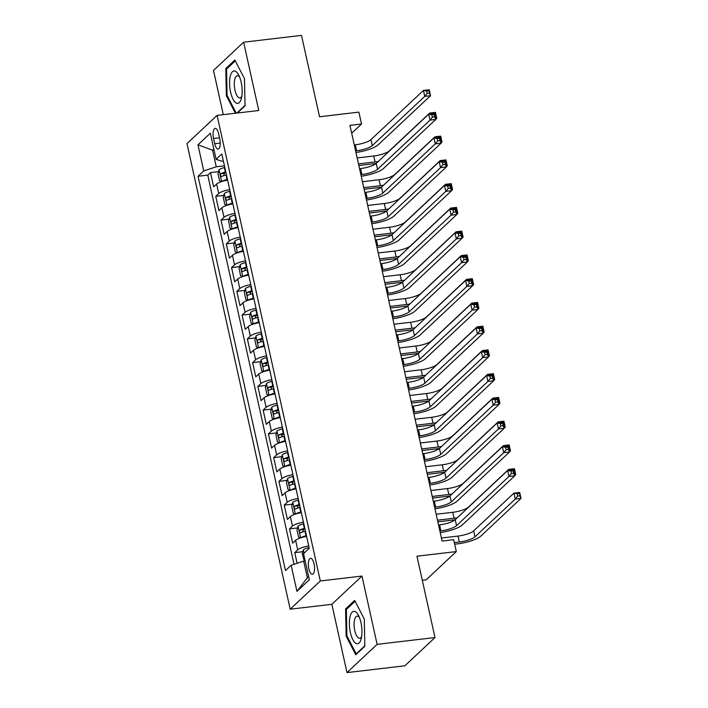 <?xml version="1.0" encoding="UTF-8"?>
<svg xmlns="http://www.w3.org/2000/svg" width="708" height="708" viewBox="0 0 708 708"><rect width="100%" height="100%" fill="white"/><g stroke="black" fill="none" stroke-linecap="round" stroke-linejoin="round"><path stroke-width="1.06" d="M314.06 563.86A8.027 2.974 -96.7 0 0 310.52 558.329A8.027 2.974 -96.7 0 0 308.847 568.745A8.027 2.974 -96.7 0 0 312.387 574.285A8.027 2.974 -96.7 0 0 314.06 563.86M422.295 580.277L426.189 579.825L456.306 551.576L453.678 539.7L442.102 541.062L349.947 125.369L361.522 124.015L358.885 112.13L319.529 116.758L301.493 35.4L243.623 42.197L213.506 70.446L223.303 114.652M347 672.6L404.87 665.803L434.995 637.554L377.116 644.351L361.974 576.064L320.308 580.958L290.191 609.199L331.857 604.305L347 672.6L377.116 644.351M320.308 580.958L217.091 115.386L186.974 143.627L290.191 609.199M227.613 180.124A10.036 2.46 167.5 0 0 216.63 184.053L213.657 186.832L210.497 172.584L218.56 171.637M229.719 189.629A10.036 2.46 167.5 0 0 218.737 193.549L215.763 196.337L223.825 195.39M215.763 196.337L218.922 210.586L221.896 207.807A10.036 2.46 167.5 0 1 232.879 203.877M238.145 227.631A10.036 2.46 167.5 0 0 227.162 231.56L224.188 234.339L221.029 220.091L229.1 219.144M243.41 251.384A10.036 2.46 167.5 0 0 232.428 255.314L229.454 258.101L226.294 243.844L234.366 242.897M248.676 275.138A10.036 2.46 167.5 0 0 237.693 279.067L234.72 281.855L231.56 267.597L239.631 266.651M253.942 298.891A10.036 2.46 167.5 0 0 242.959 302.82L239.985 305.608L236.826 291.351L244.897 290.404M259.208 322.644A10.036 2.46 167.5 0 0 248.225 326.574L245.251 329.362L242.092 315.104L250.163 314.157M264.473 346.398A10.036 2.46 167.5 0 0 253.491 350.327L250.517 353.115L247.358 338.858L255.429 337.911M269.739 370.151A10.036 2.46 167.5 0 0 258.756 374.081L255.783 376.868L252.623 362.611L260.694 361.664M275.005 393.905A10.036 2.46 167.5 0 0 264.022 397.834L261.048 400.622L257.889 386.364L265.96 385.418M280.271 417.658A10.036 2.46 167.5 0 0 269.288 421.587L266.314 424.375L263.155 410.118L271.226 409.171M285.536 441.411A10.036 2.46 167.5 0 0 274.554 445.341L271.58 448.129L268.421 433.871L276.492 432.924M290.802 465.165A10.036 2.46 167.5 0 0 279.819 469.094L276.855 471.882L273.695 457.625L281.757 456.678M296.068 488.918A10.036 2.46 167.5 0 0 285.085 492.848L282.12 495.635L278.961 481.378L287.023 480.431M301.334 512.672A10.036 2.46 167.5 0 0 290.351 516.601L287.386 519.389L284.227 505.131L292.289 504.185M306.599 536.425A10.036 2.46 167.5 0 0 295.617 540.354L292.652 543.142L289.492 528.894L297.555 527.938M213.559 138.494L214.719 143.715A7.779 2.885 -96.7 0 0 218.153 149.078A7.779 2.885 -96.7 0 0 219.772 138.989L218.613 133.759A7.779 2.885 -96.7 0 0 215.179 128.396A7.779 2.885 -96.7 0 0 213.559 138.494L219.507 137.794M214.046 149.999L212.577 150.167L216.259 166.796L203.745 170.938L198.045 176.283L285.466 570.595L291.165 565.25L296.953 591.384L309.325 579.781L303.537 553.647L309.237 548.302L221.816 153.99L216.117 159.335L222.126 161.3L223.401 161.15M203.745 170.938L197.957 144.813L210.329 133.21L216.117 159.335M210.497 172.584L207.771 175.142L294.041 564.294M308.706 545.93A10.036 2.46 -12.5 0 0 297.723 549.859L294.758 552.647L297.112 563.285M289.492 528.894L292.457 526.106A10.036 2.46 -12.5 0 1 303.44 522.177M284.227 505.131L287.191 502.353A10.036 2.46 -12.5 0 1 298.174 498.423M278.961 481.378L281.926 478.599A10.036 2.46 -12.5 0 1 292.908 474.67M273.695 457.625L276.66 454.846A10.036 2.46 -12.5 0 1 287.643 450.916M268.421 433.871L271.394 431.092A10.036 2.46 -12.5 0 1 282.377 427.163M263.155 410.118L266.128 407.339A10.036 2.46 -12.5 0 1 277.111 403.41M257.889 386.364L260.863 383.577A10.036 2.46 -12.5 0 1 271.845 379.656M252.623 362.611L255.597 359.823A10.036 2.46 -12.5 0 1 266.58 355.903M247.358 338.858L250.331 336.07A10.036 2.46 -12.5 0 1 261.314 332.149M242.092 315.104L245.065 312.316A10.036 2.46 -12.5 0 1 256.048 308.396M236.826 291.351L239.8 288.563A10.036 2.46 -12.5 0 1 250.782 284.643M231.56 267.597L234.534 264.81A10.036 2.46 -12.5 0 1 245.517 260.889M226.294 243.844L229.268 241.056A10.036 2.46 -12.5 0 1 240.251 237.136M221.029 220.091L224.002 217.303A10.036 2.46 -12.5 0 1 234.985 213.382M224.445 165.84L216.259 166.796M456.306 551.576L416.959 556.205L434.995 637.554M217.091 115.386L258.765 110.492L243.623 42.197M351.69 133.228L361.522 124.015M213.825 148.999L212.577 150.167L197.957 144.813M305.148 560.94L303.679 561.108L307.369 577.737L308.617 576.569M207.771 175.142L198.045 176.283M294.758 552.647L302.82 551.7M291.165 565.25L303.679 561.108M296.953 591.384L307.369 577.737M237.428 112.997L245.03 105.873L244.481 78.694L234.861 60.021L225.79 68.534L226.339 95.704L235.366 113.236M361.974 576.064L331.857 604.305M364.832 646.271L364.284 619.093L354.664 600.419L345.593 608.924L346.141 636.103L355.761 654.776L364.832 646.271M227.197 95.607L226.339 95.704M227.303 68.357L225.79 68.534M347 636.005L346.141 636.103M347.106 608.747L345.593 608.924M355.602 150.875L356.637 150.751A12.549 3.08 167.5 0 0 372.284 145.574L424.747 96.377L423.428 90.438L429.216 89.757L430.535 95.695L378.072 144.892A18.824 4.62 -12.5 0 1 355.956 152.486M354.283 144.936L355.319 144.813A12.549 3.08 167.5 0 0 370.965 139.635L423.428 90.438L426.623 91.022L427.145 93.394L429.464 93.129L428.933 90.748L426.623 91.022M429.464 93.129L430.535 95.695L424.747 96.377L427.145 93.394M428.933 90.748L429.216 89.757M221.905 181.487A6.655 1.628 -12.5 0 1 226.994 179.469L227.436 179.354M221.604 181.584L219.577 180.779L217.993 173.655L219.099 169.752A6.655 1.628 -12.5 0 1 224.365 167.584L224.808 167.477M376.231 163.398A18.824 4.62 -12.5 0 1 373.045 163.849L358.85 165.513M225.808 171.991L225.365 172.097A6.655 1.628 167.5 0 0 220.993 173.664C220.197 175.239 220.409 176.195 221.622 176.513A6.655 1.628 -12.5 0 1 225.994 174.956L226.436 174.841M223.701 175.619L224.321 173.274A3.39 0.832 -12.5 0 1 225.763 172.832L225.985 172.779M357.168 157.955L373.771 155.999A12.549 3.08 167.5 0 0 389.409 150.822L429.668 113.076L435.455 112.395L436.765 118.333L435.765 119.28M358.487 163.893L375.081 161.937A12.549 3.08 167.5 0 0 378.311 161.442M429.88 114.05L429.668 113.076L432.862 113.705M435.004 115.847L435.694 115.767L435.172 113.386L432.853 113.661M435.694 115.767L436.765 118.333L435.579 118.475M435.172 113.386L435.455 112.395M241.162 82.181A16.311 6.045 -96.7 0 0 238.649 74.951A16.311 6.045 -96.7 0 0 231.162 73.588A16.311 6.045 -96.7 0 0 230.578 92.111A16.311 6.045 -96.7 0 0 241.401 98.359A16.311 6.045 -96.7 0 0 241.162 82.181M239.623 77.084A11.169 4.142 -96.7 0 0 237.313 75.729A11.169 4.142 -96.7 0 0 234.994 90.217A11.169 4.142 -96.7 0 0 239.915 97.916A11.169 4.142 -96.7 0 0 241.853 96.067M236.224 113.138L227.082 95.385L226.551 69.057L235.295 60.861M245.012 105.395L236.844 113.068M355.354 611.694A16.311 6.045 -96.7 0 0 349.38 624.12A16.311 6.045 -96.7 0 0 355.991 643.395A16.311 6.045 -96.7 0 0 361.204 638.758A16.311 6.045 -96.7 0 0 358.452 615.349A16.311 6.045 -96.7 0 0 355.354 611.694M359.425 617.482A11.169 4.142 -96.7 0 0 358.195 616.367A11.169 4.142 -96.7 0 0 357.115 616.128A11.169 4.142 -96.7 0 0 354.168 626.288A11.169 4.142 -96.7 0 0 358.637 638.076A11.169 4.142 -96.7 0 0 359.717 638.315A11.169 4.142 -96.7 0 0 361.655 636.465M364.824 645.793L356.204 653.873L346.885 635.784L346.354 609.455L355.097 601.26M356.788 653.803L356.204 653.873M360.868 174.628L361.903 174.504A12.549 3.08 167.5 0 0 377.55 169.327L430.013 120.13L428.694 114.192L434.482 113.51L435.801 119.448L383.338 168.646A18.824 4.62 -12.5 0 1 361.222 176.239M359.549 168.69L360.584 168.566A12.549 3.08 167.5 0 0 376.231 163.389L428.694 114.192L431.889 114.776L432.411 117.147L434.73 116.882L434.199 114.501L431.889 114.776M434.73 116.882L435.801 119.448L430.013 120.13L432.411 117.147M434.199 114.501L434.482 113.51M366.133 198.382L367.169 198.258A12.549 3.08 167.5 0 0 382.816 193.08L435.278 143.883L433.96 137.945L439.748 137.263L441.066 143.202L388.603 192.399A18.824 4.62 -12.5 0 1 366.487 199.992M364.815 192.443L365.859 192.319A12.549 3.08 167.5 0 0 381.497 187.142L433.96 137.945L437.155 138.529L437.677 140.901L439.995 140.635L439.464 138.255L437.155 138.529M439.995 140.635L441.066 143.202L435.278 143.883L437.677 140.901M439.464 138.255L439.748 137.263M371.399 222.135L372.435 222.011A12.549 3.08 167.5 0 0 388.081 216.834L440.544 167.637L439.226 161.698L445.013 161.017L446.332 166.955L393.869 216.152A18.824 4.62 -12.5 0 1 371.753 223.746M370.08 216.197L371.125 216.073A12.549 3.08 167.5 0 0 386.763 210.895L439.226 161.698L442.42 162.282L442.942 164.654L445.261 164.389L444.73 162.008L442.42 162.282M445.261 164.389L446.332 166.955L440.544 167.637L442.942 164.654M444.73 162.008L445.013 161.017M376.665 245.888L377.7 245.764A12.549 3.08 167.5 0 0 393.347 240.587L445.81 191.39L444.491 185.452L450.279 184.77L451.598 190.709L399.135 239.906A18.824 4.62 -12.5 0 1 377.019 247.499M375.346 239.95L376.391 239.826A12.549 3.08 167.5 0 0 392.028 234.649L444.491 185.452L447.686 186.036L448.208 188.408L450.527 188.142L449.996 185.762L447.686 186.036M450.527 188.142L451.598 190.709L445.81 191.39L448.208 188.408M449.996 185.762L450.279 184.77M227.171 205.24A6.655 1.628 -12.5 0 1 232.259 203.223L232.702 203.108M226.87 205.338L224.843 204.532L223.259 197.408L224.365 193.505A6.655 1.628 -12.5 0 1 229.631 191.346L230.073 191.231M382.816 193.08L381.497 187.142A18.824 4.62 -12.5 0 1 378.311 187.602L364.116 189.266M231.074 195.744L230.631 195.851A6.655 1.628 167.5 0 0 226.259 197.417C225.463 198.992 225.675 199.948 226.887 200.267A6.655 1.628 -12.5 0 1 231.259 198.709L231.702 198.594M228.967 199.373L229.587 197.028A3.39 0.832 -12.5 0 1 231.038 196.585L231.251 196.532M362.434 181.708L379.037 179.752A12.549 3.08 167.5 0 0 394.675 174.575L434.933 136.83L440.721 136.148L442.031 142.087L441.031 143.034M363.753 187.647L380.346 185.691A12.549 3.08 167.5 0 0 383.577 185.195M435.146 137.803L434.933 136.83L438.128 137.458M440.27 139.6L440.96 139.52L440.438 137.14L438.119 137.414M440.96 139.52L442.031 142.087L440.845 142.228M440.438 137.14L440.721 136.148M232.436 228.994A6.655 1.628 -12.5 0 1 237.525 226.976L237.976 226.861M232.136 229.091L230.109 228.286L228.525 221.162L229.631 217.259A6.655 1.628 -12.5 0 1 234.897 215.099L235.339 214.984M388.081 216.834L386.763 210.895A18.824 4.62 -12.5 0 1 383.586 211.356L369.381 213.028M236.339 219.498L235.897 219.613A6.655 1.628 167.5 0 0 231.525 221.17C230.728 222.754 230.941 223.701 232.153 224.02A6.655 1.628 -12.5 0 1 236.525 222.462L236.968 222.347M234.233 223.126L234.852 220.781A3.39 0.832 -12.5 0 1 236.304 220.338L236.516 220.285M367.7 205.462L384.302 203.506A12.549 3.08 167.5 0 0 399.94 198.328L440.199 160.583L445.987 159.902L447.297 165.84L446.297 166.787M369.018 211.4L385.612 209.444A12.549 3.08 167.5 0 0 388.842 208.948M440.411 161.557L440.199 160.583L443.394 161.212M445.536 163.353L446.226 163.274L445.704 160.893L443.385 161.167M446.226 163.274L447.297 165.84L446.12 165.982M445.704 160.893L445.987 159.902M237.702 252.747A6.655 1.628 -12.5 0 1 242.791 250.729L243.242 250.614M237.41 252.844L235.375 252.048L233.79 244.915L234.897 241.012A6.655 1.628 -12.5 0 1 240.162 238.853L240.605 238.738M393.347 240.587L392.028 234.649A18.824 4.62 -12.5 0 1 388.851 235.109L374.647 236.782M241.605 243.251L241.162 243.366A6.655 1.628 167.5 0 0 236.791 244.924C235.994 246.508 236.206 247.455 237.419 247.773A6.655 1.628 -12.5 0 1 241.791 246.216L242.233 246.11M239.499 246.88L240.118 244.534A3.39 0.832 -12.5 0 1 241.57 244.092L241.782 244.039M372.966 229.215L389.568 227.259A12.549 3.08 167.5 0 0 405.215 222.082L445.465 184.337L451.253 183.655L452.562 189.594L451.562 190.541M374.284 235.153L390.878 233.197A12.549 3.08 167.5 0 0 394.108 232.702M445.677 185.31L445.465 184.337L448.66 184.965M450.801 187.107L451.492 187.027L450.969 184.646L448.651 184.921M451.492 187.027L452.562 189.594L451.385 189.735M450.969 184.646L451.253 183.655M242.968 276.501A6.655 1.628 -12.5 0 1 248.057 274.483L248.508 274.377M242.676 276.598L240.64 275.801L239.056 268.668L240.162 264.765A6.655 1.628 -12.5 0 1 245.428 262.606L245.871 262.5M380.612 263.703L381.656 263.58A12.549 3.08 167.5 0 0 397.294 258.402A18.824 4.62 -12.5 0 1 394.117 258.863L379.913 260.535M246.871 267.005L246.428 267.12A6.655 1.628 167.5 0 0 242.056 268.677C241.26 270.261 241.472 271.208 242.685 271.527A6.655 1.628 -12.5 0 1 247.057 269.969L247.508 269.863M244.764 270.633L245.384 268.288A3.39 0.832 -12.5 0 1 246.835 267.845L247.048 267.792M378.231 252.968L394.834 251.013A12.549 3.08 167.5 0 0 410.481 245.835L450.731 208.09L456.518 207.409L457.837 213.347L456.828 214.294M379.55 258.907L396.153 256.951A12.549 3.08 167.5 0 0 399.374 256.455M450.943 209.064L450.731 208.09L453.925 208.718M456.067 210.86L456.757 210.78L456.235 208.4L453.916 208.674M456.757 210.78L457.837 213.347L456.651 213.489M456.235 208.4L456.518 207.409M381.931 269.642L382.966 269.518A12.549 3.08 167.5 0 0 398.613 264.341L451.076 215.143L449.757 209.205L455.545 208.524L456.864 214.462L404.401 263.659A18.824 4.62 -12.5 0 1 382.285 271.252M398.613 264.341L397.294 258.402L449.757 209.205L452.952 209.789L453.474 212.17L455.793 211.896L455.262 209.515L452.952 209.789M455.793 211.896L456.864 214.462L451.076 215.143L453.474 212.17M455.262 209.515L455.545 208.524M248.234 300.254A6.655 1.628 -12.5 0 1 253.322 298.236L253.774 298.13M247.942 300.351L245.906 299.555L244.322 292.422L245.428 288.519A6.655 1.628 -12.5 0 1 250.694 286.359L251.136 286.253M402.56 282.165A18.824 4.62 -12.5 0 1 399.383 282.616L385.179 284.289M252.136 290.767L251.694 290.873A6.655 1.628 167.5 0 0 247.322 292.431C246.526 294.015 246.738 294.962 247.95 295.28A6.655 1.628 -12.5 0 1 252.322 293.723L252.774 293.616M250.03 294.386L250.65 292.041A3.39 0.832 -12.5 0 1 252.101 291.599L252.314 291.546M383.497 276.722L400.1 274.766A12.549 3.08 167.5 0 0 415.746 269.598L455.996 231.843L461.784 231.162L463.103 237.1L462.094 238.047M384.816 282.66L401.418 280.704A12.549 3.08 167.5 0 0 404.64 280.209M456.209 232.817L455.996 231.843L459.191 232.472M461.333 234.614L462.023 234.534L461.501 232.162L459.182 232.428M462.023 234.534L463.103 237.1L461.917 237.242M461.501 232.162L461.784 231.162M387.196 293.395L388.232 293.271A12.549 3.08 167.5 0 0 403.879 288.094L456.341 238.897L455.023 232.959L460.811 232.277L462.129 238.215L409.666 287.421A18.824 4.62 -12.5 0 1 387.55 295.006M385.878 287.457L386.922 287.333A12.549 3.08 167.5 0 0 402.56 282.156L455.023 232.959L458.218 233.543L458.74 235.923L461.058 235.649L460.527 233.268L458.218 233.543M461.058 235.649L462.129 238.215L456.341 238.897L458.74 235.923M460.527 233.268L460.811 232.277M253.499 324.007A6.655 1.628 -12.5 0 1 258.588 321.99L259.039 321.883M253.207 324.105L251.172 323.308L249.588 316.175L250.694 312.272A6.655 1.628 -12.5 0 1 255.96 310.113L256.402 310.007M391.143 311.21L392.188 311.086A12.549 3.08 167.5 0 0 407.826 305.909A18.824 4.62 -12.5 0 1 404.649 306.369L390.444 308.042M257.402 314.52L256.96 314.626A6.655 1.628 167.5 0 0 252.588 316.184C251.791 317.768 252.004 318.715 253.216 319.034A6.655 1.628 -12.5 0 1 257.588 317.476L258.039 317.37M255.296 318.14L255.915 315.795A3.39 0.832 -12.5 0 1 257.367 315.352L257.579 315.299M388.763 300.475L405.365 298.519A12.549 3.08 167.5 0 0 421.012 293.351L461.262 255.597L467.05 254.915L468.369 260.854L467.36 261.801M390.081 306.414L406.684 304.458A12.549 3.08 167.5 0 0 409.905 303.962M461.474 256.57L461.262 255.597L464.457 256.225M466.599 258.367L467.289 258.287L466.767 255.915L464.448 256.181M467.289 258.287L468.369 260.854L467.183 260.995M466.767 255.915L467.05 254.915M392.462 317.149L393.498 317.025A12.549 3.08 167.5 0 0 409.144 311.847L461.607 262.65L460.288 256.712L466.076 256.031L467.395 261.969L414.932 311.175A18.824 4.62 -12.5 0 1 392.816 318.759M409.144 311.847L407.826 305.909L460.288 256.712L463.483 257.296L464.005 259.677L466.324 259.402L465.793 257.022L463.483 257.296M466.324 259.402L467.395 261.969L461.607 262.65L464.005 259.677M465.793 257.022L466.076 256.031M258.765 347.761A6.655 1.628 -12.5 0 1 263.854 345.743L264.305 345.637M258.473 347.858L256.438 347.062L254.853 339.929L255.96 336.034A6.655 1.628 -12.5 0 1 261.225 333.866L261.668 333.76M413.091 329.671A18.824 4.62 -12.5 0 1 409.914 330.123L395.71 331.795M262.668 338.274L262.226 338.38A6.655 1.628 167.5 0 0 257.854 339.937C257.057 341.522 257.269 342.468 258.491 342.787A6.655 1.628 -12.5 0 1 262.854 341.229L263.305 341.123M260.562 341.893L261.19 339.548A3.39 0.832 -12.5 0 1 262.633 339.105L262.845 339.052M394.029 324.229L410.631 322.282A12.549 3.08 167.5 0 0 426.278 317.104L466.528 279.35L472.316 278.669L473.634 284.607L472.625 285.554M395.347 330.167L411.95 328.22A12.549 3.08 167.5 0 0 415.171 327.716M466.74 280.324L466.528 279.35L469.723 279.979M471.864 282.12L472.555 282.041L472.032 279.669L469.714 279.934M472.555 282.041L473.634 284.607L472.448 284.749M472.032 279.669L472.316 278.669M397.728 340.902L398.763 340.778A12.549 3.08 167.5 0 0 414.41 335.601L466.873 286.404L465.554 280.465L471.342 279.784L472.661 285.722L420.198 334.928A18.824 4.62 -12.5 0 1 398.082 342.513M396.409 334.964L397.454 334.84A12.549 3.08 167.5 0 0 413.1 329.663L465.554 280.465L468.749 281.049L469.271 283.43L471.59 283.156L471.059 280.784L468.749 281.049M471.59 283.156L472.661 285.722L466.873 286.404L469.271 283.43M471.059 280.784L471.342 279.784M264.031 371.514A6.655 1.628 -12.5 0 1 269.12 369.496L269.571 369.39M263.739 371.611L261.703 370.815L260.119 363.682L261.225 359.788A6.655 1.628 -12.5 0 1 266.491 357.62L266.934 357.513M418.357 353.425A18.824 4.62 -12.5 0 1 415.18 353.876L400.976 355.549M267.934 362.027L267.491 362.133A6.655 1.628 167.5 0 0 263.119 363.691C262.323 365.275 262.535 366.222 263.757 366.54A6.655 1.628 -12.5 0 1 268.12 364.983L268.571 364.877M265.827 365.647L266.456 363.301A3.39 0.832 -12.5 0 1 267.898 362.859L268.111 362.806M399.294 347.982L415.897 346.035A12.549 3.08 167.5 0 0 431.544 340.858L471.794 303.104L477.581 302.422L478.9 308.361L477.891 309.308M400.613 353.92L417.216 351.973A12.549 3.08 167.5 0 0 420.437 351.469M472.006 304.077L471.794 303.104L474.988 303.732M477.13 305.874L477.82 305.794L477.298 303.422L474.98 303.688M477.82 305.794L478.9 308.361L477.714 308.502M477.298 303.422L477.581 302.422M402.994 364.655L404.038 364.531A12.549 3.08 167.5 0 0 419.676 359.354L472.139 310.157L470.82 304.219L476.608 303.537L477.927 309.476L425.464 358.682A18.824 4.62 -12.5 0 1 403.348 366.266M401.675 358.717L402.719 358.593A12.549 3.08 167.5 0 0 418.366 353.416L470.82 304.219L474.015 304.803L474.537 307.184L476.856 306.909L476.325 304.537L474.015 304.803M476.856 306.909L477.927 309.476L472.139 310.157L474.537 307.184M476.325 304.537L476.608 303.537M269.297 395.268A6.655 1.628 -12.5 0 1 274.385 393.25L274.837 393.144M269.005 395.365L266.969 394.568L265.385 387.444L266.491 383.541A6.655 1.628 -12.5 0 1 271.757 381.373L272.199 381.267M423.623 377.178A18.824 4.62 -12.5 0 1 420.446 377.63L406.242 379.302M273.2 385.78L272.757 385.887A6.655 1.628 167.5 0 0 268.385 387.444C267.589 389.028 267.801 389.975 269.022 390.294A6.655 1.628 -12.5 0 1 273.385 388.736L273.837 388.63M271.093 389.4L271.722 387.055A3.39 0.832 -12.5 0 1 273.164 386.612L273.376 386.559M404.56 371.735L421.163 369.788A12.549 3.08 167.5 0 0 436.809 364.611L477.059 326.857L482.847 326.176L484.166 332.114L483.157 333.061M405.879 377.674L422.481 375.727A12.549 3.08 167.5 0 0 425.712 375.222M477.272 327.831L477.059 326.857L480.254 327.485M482.396 329.627L483.086 329.547L482.564 327.176L480.245 327.441M483.086 329.547L484.166 332.114L482.98 332.256M482.564 327.176L482.847 326.176M408.259 388.409L409.304 388.285A12.549 3.08 167.5 0 0 424.942 383.108L477.404 333.911L476.095 327.972L481.874 327.291L483.192 333.229L430.729 382.435A18.824 4.62 -12.5 0 1 408.622 390.019M406.941 382.47L407.985 382.347A12.549 3.08 167.5 0 0 423.632 377.169L476.095 327.972L479.281 328.556L479.803 330.937L482.121 330.663L481.59 328.291L479.281 328.556M482.121 330.663L483.192 333.229L477.404 333.911L479.803 330.937M481.59 328.291L481.874 327.291M274.562 419.021A6.655 1.628 -12.5 0 1 279.651 417.003L280.103 416.897M274.27 419.118L272.235 418.322L270.651 411.198L271.757 407.295A6.655 1.628 -12.5 0 1 277.023 405.126L277.465 405.02M428.889 400.932A18.824 4.62 -12.5 0 1 425.712 401.383L411.507 403.056M278.465 409.534L278.023 409.64A6.655 1.628 167.5 0 0 273.651 411.198C272.854 412.782 273.067 413.729 274.288 414.047A6.655 1.628 -12.5 0 1 278.651 412.49L279.102 412.383M276.359 413.153L276.987 410.808A3.39 0.832 -12.5 0 1 278.43 410.366L278.642 410.313M409.826 395.489L426.428 393.542A12.549 3.08 167.5 0 0 442.075 388.365L482.325 350.61L488.113 349.929L489.432 355.867L488.423 356.814M411.144 401.427L427.747 399.48A12.549 3.08 167.5 0 0 430.977 398.976M482.537 351.593L482.325 350.61L485.52 351.239M487.662 353.381L488.352 353.301L487.83 350.929L485.511 351.195M488.352 353.301L489.432 355.867L488.246 356.009M487.83 350.929L488.113 349.929M413.525 412.162L414.569 412.038A12.549 3.08 167.5 0 0 430.207 406.87L482.67 357.664L481.36 351.726L487.139 351.044L488.458 356.982L435.995 406.188A18.824 4.62 -12.5 0 1 413.888 413.773M412.206 406.224L413.251 406.1A12.549 3.08 167.5 0 0 428.898 400.932L481.36 351.726L484.546 352.31L485.069 354.69L487.387 354.416L486.865 352.044L484.546 352.31M487.387 354.416L488.458 356.982L482.67 357.664L485.069 354.69M486.865 352.044L487.139 351.044M279.828 442.774A6.655 1.628 -12.5 0 1 284.917 440.757L285.368 440.65M279.536 442.872L277.501 442.075L275.916 434.951L277.023 431.048A6.655 1.628 -12.5 0 1 282.288 428.88L282.731 428.774M434.154 424.685A18.824 4.62 -12.5 0 1 430.977 425.136L416.773 426.809M283.731 433.287L283.288 433.393A6.655 1.628 167.5 0 0 278.917 434.951C278.12 436.535 278.332 437.482 279.554 437.801A6.655 1.628 -12.5 0 1 283.917 436.243L284.368 436.137M281.625 436.907L282.253 434.562A3.39 0.832 -12.5 0 1 283.696 434.119L283.908 434.066M415.092 419.242L431.694 417.295A12.549 3.08 167.5 0 0 447.341 412.118L487.591 374.364L493.379 373.691L494.697 379.63L493.688 380.568M416.41 425.181L433.013 423.234A12.549 3.08 167.5 0 0 436.243 422.729M487.803 375.346L487.591 374.364L490.786 374.992M492.927 377.134L493.626 377.054L493.095 374.682L490.777 374.948M493.626 377.054L494.697 379.63L493.511 379.762M493.095 374.682L493.379 373.691M418.791 435.916L419.835 435.792A12.549 3.08 167.5 0 0 435.473 430.623L487.936 381.417L486.626 375.479L492.414 374.798L493.724 380.736L441.261 429.942A18.824 4.62 -12.5 0 1 419.154 437.526M417.472 429.977L418.517 429.853A12.549 3.08 167.5 0 0 434.163 424.685L486.626 375.479L489.812 376.063L490.334 378.444L492.653 378.169L492.131 375.798L489.812 376.063M492.653 378.169L493.724 380.736L487.936 381.417L490.334 378.444M492.131 375.798L492.414 374.798M285.094 466.528A6.655 1.628 -12.5 0 1 290.183 464.51L290.634 464.404M284.802 466.625L282.766 465.829L281.182 458.704L282.288 454.801A6.655 1.628 -12.5 0 1 287.554 452.633L287.997 452.527M439.42 448.438A18.824 4.62 -12.5 0 1 436.243 448.89L422.039 450.562M288.997 457.041L288.554 457.147A6.655 1.628 167.5 0 0 284.182 458.704C283.386 460.288 283.598 461.235 284.82 461.554A6.655 1.628 -12.5 0 1 289.183 459.996L289.634 459.89M286.899 460.66L287.519 458.315A3.39 0.832 -12.5 0 1 288.961 457.872L289.174 457.819M420.366 442.996L436.96 441.049A12.549 3.08 167.5 0 0 452.607 435.871L492.856 398.117L498.644 397.445L499.963 403.383L498.954 404.321M421.676 448.934L438.279 446.987A12.549 3.08 167.5 0 0 441.509 446.483M493.078 399.1L492.856 398.117L496.051 398.746M498.193 400.887L498.892 400.808L498.361 398.436L496.043 398.71M498.892 400.808L499.963 403.383L498.777 403.516M498.361 398.436L498.644 397.445M424.057 459.669L425.101 459.554A12.549 3.08 167.5 0 0 440.739 454.377L493.202 405.171L491.892 399.232L497.68 398.551L498.99 404.489L446.527 453.695A18.824 4.62 -12.5 0 1 424.419 461.289M422.738 453.731L423.782 453.607A12.549 3.08 167.5 0 0 439.429 448.438L491.892 399.232L495.078 399.816L495.609 402.197L497.919 401.923L497.397 399.551L495.078 399.816M497.919 401.923L498.99 404.489L493.202 405.171L495.609 402.197M497.397 399.551L497.68 398.551M290.36 490.29A6.655 1.628 -12.5 0 1 295.457 488.263L295.9 488.157M290.068 490.379L288.032 489.582L286.457 482.458L287.554 478.555A6.655 1.628 -12.5 0 1 292.82 476.387L293.262 476.28M444.686 472.192A18.824 4.62 -12.5 0 1 441.509 472.643L427.305 474.316M294.262 480.794L293.82 480.9A6.655 1.628 167.5 0 0 289.448 482.458C288.652 484.042 288.864 484.989 290.085 485.307A6.655 1.628 -12.5 0 1 294.448 483.75L294.9 483.644M292.165 484.414L292.785 482.068A3.39 0.832 -12.5 0 1 294.227 481.626L294.44 481.573M425.632 466.749L442.226 464.802A12.549 3.08 167.5 0 0 457.872 459.625L498.122 421.871L503.91 421.198L505.229 427.136L504.22 428.075M426.942 472.687L443.544 470.74A12.549 3.08 167.5 0 0 446.775 470.236M498.344 422.853L498.122 421.871L501.326 422.499M503.459 424.641L504.158 424.561L503.627 422.189L501.317 422.464M504.158 424.561L505.229 427.136L504.043 427.269M503.627 422.189L503.91 421.198M429.322 483.422L430.367 483.307A12.549 3.08 167.5 0 0 446.005 478.13L498.467 428.924L497.158 422.986L502.945 422.313L504.255 428.251L451.793 477.449A18.824 4.62 -12.5 0 1 429.685 485.042M428.013 477.484L429.048 477.369A12.549 3.08 167.5 0 0 444.695 472.192L497.158 422.986L500.344 423.57L500.875 425.951L503.184 425.676L502.662 423.304L500.344 423.57M503.184 425.676L504.255 428.251L498.467 428.924L500.875 425.951M502.662 423.304L502.945 422.313M295.625 514.043A6.655 1.628 -12.5 0 1 300.723 512.017L301.166 511.911M295.333 514.132L293.298 513.335L291.723 506.211L292.82 502.308A6.655 1.628 -12.5 0 1 298.086 500.14L298.528 500.034M449.952 495.945A18.824 4.62 -12.5 0 1 446.775 496.397L432.57 498.069M299.528 504.547L299.086 504.654A6.655 1.628 167.5 0 0 294.714 506.211C293.917 507.795 294.13 508.742 295.351 509.061A6.655 1.628 -12.5 0 1 299.714 507.503L300.165 507.397M297.431 508.167L298.05 505.822A3.39 0.832 -12.5 0 1 299.493 505.379L299.705 505.326M430.898 490.502L447.491 488.555A12.549 3.08 167.5 0 0 463.138 483.378L503.388 445.624L509.176 444.951L510.495 450.89L509.486 451.828M432.207 496.441L448.81 494.494A12.549 3.08 167.5 0 0 452.04 493.989M503.609 446.606L503.388 445.624L506.592 446.252M508.725 448.394L509.424 448.314L508.893 445.943L506.583 446.217M509.424 448.314L510.495 450.89L509.309 451.023M508.893 445.943L509.176 444.951M434.588 507.176L435.632 507.061A12.549 3.08 167.5 0 0 451.279 501.884L503.733 452.678L502.423 446.739L508.211 446.067L509.521 452.005L457.058 501.202A18.824 4.62 -12.5 0 1 434.951 508.795M433.278 501.237L434.314 501.122A12.549 3.08 167.5 0 0 449.961 495.945L502.423 446.739L505.609 447.332L506.14 449.704L508.45 449.43L507.928 447.058L505.609 447.332M508.45 449.43L509.521 452.005L503.733 452.678L506.14 449.704M507.928 447.058L508.211 446.067M300.891 537.797A6.655 1.628 -12.5 0 1 305.989 535.77L306.431 535.664M300.599 537.885L298.564 537.089L296.988 529.965L298.086 526.062A6.655 1.628 -12.5 0 1 303.351 523.893L303.794 523.787M455.217 519.699A18.824 4.62 -12.5 0 1 452.04 520.15L437.836 521.823M304.803 528.301L304.351 528.407A6.655 1.628 167.5 0 0 299.98 529.965C299.183 531.549 299.396 532.496 300.617 532.814A6.655 1.628 -12.5 0 1 304.989 531.257L305.431 531.15M302.697 531.92L303.316 529.575A3.39 0.832 -12.5 0 1 304.759 529.133L304.971 529.08M436.163 514.256L452.757 512.309A12.549 3.08 167.5 0 0 468.404 507.132L508.654 469.377L514.442 468.705L515.76 474.643L514.751 475.581M437.473 520.194L454.076 518.247A12.549 3.08 167.5 0 0 457.306 517.743M508.875 470.36L508.654 469.377L511.857 470.006M513.99 472.156L514.689 472.068L514.158 469.696L511.849 469.97M514.689 472.068L515.76 474.643L514.574 474.776M514.158 469.696L514.442 468.705M439.854 530.929L440.898 530.814A12.549 3.08 167.5 0 0 456.545 525.637L508.999 476.431L507.689 470.493L513.477 469.82L514.787 475.758L462.333 524.955A18.824 4.62 -12.5 0 1 440.217 532.549M438.544 524.991L439.579 524.876A12.549 3.08 167.5 0 0 455.226 519.699L507.689 470.493L510.875 471.085L511.406 473.457L513.716 473.183L513.194 470.811L510.875 471.085M513.716 473.183L514.787 475.758L508.999 476.431L511.406 473.457M513.194 470.811L513.477 469.82M304.316 561.037L302.254 553.718L303.351 549.815A6.655 1.628 -12.5 0 1 308.617 547.647L309.069 547.541M454.315 542.594L459.342 542.001A12.549 3.08 167.5 0 0 474.988 536.823L515.238 499.078L513.92 493.14L519.707 492.458L521.026 498.397L480.776 536.142A18.824 4.62 -12.5 0 1 457.306 543.912L454.678 544.213M441.429 538.009L458.023 536.062A12.549 3.08 167.5 0 0 473.67 530.885L513.92 493.14L517.114 493.724L517.636 496.096L519.955 495.821L519.424 493.449L517.114 493.724M519.955 495.821L521.026 498.397L515.238 499.078L517.636 496.096M519.424 493.449L519.707 492.458M218.737 193.549L216.63 184.053M297.723 549.859L295.617 540.354M292.457 526.106L290.351 516.601M287.191 502.353L285.085 492.848M281.926 478.599L279.819 469.094M276.66 454.846L274.554 445.341M271.394 431.092L269.288 421.587M266.128 407.339L264.022 397.834M260.863 383.577L258.756 374.081M255.597 359.823L253.491 350.327M250.331 336.07L248.225 326.574M245.065 312.316L242.959 302.82M239.8 288.563L237.693 279.067M234.534 264.81L232.428 255.314M229.268 241.056L227.162 231.56M224.002 217.303L221.896 207.807M220.25 143.069L214.719 143.715M355.319 144.813L356.637 150.751M370.965 139.635L372.284 145.574M219.064 169.849L221.666 181.567M225.994 174.956L226.994 179.469M224.365 167.584L225.365 172.097M373.771 155.999L375.081 161.937M224.321 173.274L220.993 173.664M360.584 168.566L361.903 174.504M376.231 163.389L377.55 169.327M365.859 192.319L367.169 198.258M371.125 216.073L372.435 222.011M376.391 239.826L377.7 245.764M224.33 193.603L226.932 205.32M231.259 198.709L232.259 203.223M229.631 191.346L230.631 195.851M379.037 179.752L380.346 185.691M229.587 197.028L226.259 197.417M229.596 217.356L232.197 229.073M236.525 222.462L237.525 226.976M234.897 215.099L235.897 219.613M384.302 203.506L385.612 209.444M234.852 220.781L231.525 221.17M234.861 241.109L237.463 252.827M241.791 246.216L242.791 250.729M240.162 238.853L241.162 243.366M389.568 227.259L390.878 233.197M240.118 244.534L236.791 244.924M240.136 264.863L242.729 276.58M247.057 269.969L248.057 274.483M245.428 262.606L246.428 267.12M394.834 251.013L396.153 256.951M245.384 268.288L242.056 268.677M381.656 263.58L382.966 269.518M245.402 288.616L247.995 300.334M252.322 293.723L253.322 298.236M250.694 286.359L251.694 290.873M400.1 274.766L401.418 280.704M250.65 292.041L247.322 292.431M386.922 287.333L388.232 293.271M402.56 282.156L403.879 288.094M250.667 312.378L253.26 324.087M257.588 317.476L258.588 321.99M255.96 310.113L256.96 314.626M405.365 298.519L406.684 304.458M255.915 315.795L252.588 316.184M392.188 311.086L393.498 317.025M255.933 336.132L258.526 347.84M262.854 341.229L263.854 345.743M261.225 333.866L262.226 338.38M410.631 322.282L411.95 328.22M261.19 339.548L257.854 339.937M397.454 334.84L398.763 340.778M413.1 329.663L414.41 335.601M261.199 359.885L263.792 371.594M268.12 364.983L269.12 369.496M266.491 357.62L267.491 362.133M415.897 346.035L417.216 351.973M266.456 363.301L263.119 363.691M402.719 358.593L404.038 364.531M418.366 353.416L419.676 359.354M266.465 383.639L269.058 395.347M273.385 388.736L274.385 393.25M271.757 381.373L272.757 385.887M421.163 369.788L422.481 375.727M271.722 387.055L268.385 387.444M407.985 382.347L409.304 388.285M423.632 377.169L424.942 383.108M271.73 407.392L274.323 419.101M278.651 412.49L279.651 417.003M277.023 405.126L278.023 409.64M426.428 393.542L427.747 399.48M276.987 410.808L273.651 411.198M413.251 406.1L414.569 412.038M428.898 400.932L430.207 406.87M276.996 431.145L279.589 442.854M283.917 436.243L284.917 440.757M282.288 428.88L283.288 433.393M431.694 417.295L433.013 423.234M282.253 434.562L278.917 434.951M418.517 429.853L419.835 435.792M434.163 424.685L435.473 430.623M282.262 454.899L284.855 466.607M289.183 459.996L290.183 464.51M287.554 452.633L288.554 457.147M436.96 441.049L438.279 446.987M287.519 458.315L284.182 458.704M423.782 453.607L425.101 459.554M439.429 448.438L440.739 454.377M287.528 478.652L290.121 490.361M294.448 483.75L295.457 488.263M292.82 476.387L293.82 480.9M442.226 464.802L443.544 470.74M292.785 482.068L289.448 482.458M429.048 477.369L430.367 483.307M444.695 472.192L446.005 478.13M292.793 502.406L295.386 514.114M299.714 507.503L300.723 512.017M298.086 500.14L299.086 504.654M447.491 488.555L448.81 494.494M298.05 505.822L294.714 506.211M434.314 501.122L435.632 507.061M449.961 495.945L451.279 501.884M298.059 526.159L300.652 537.868M304.989 531.257L305.989 535.77M303.351 523.893L304.351 528.407M452.757 512.309L454.076 518.247M303.316 529.575L299.98 529.965M439.579 524.876L440.898 530.814M455.226 519.699L456.545 525.637M303.325 549.912L304.051 553.169M308.617 547.647L308.847 548.673M458.023 536.062L459.342 542.001M473.67 530.885L474.988 536.823"/></g></svg>

